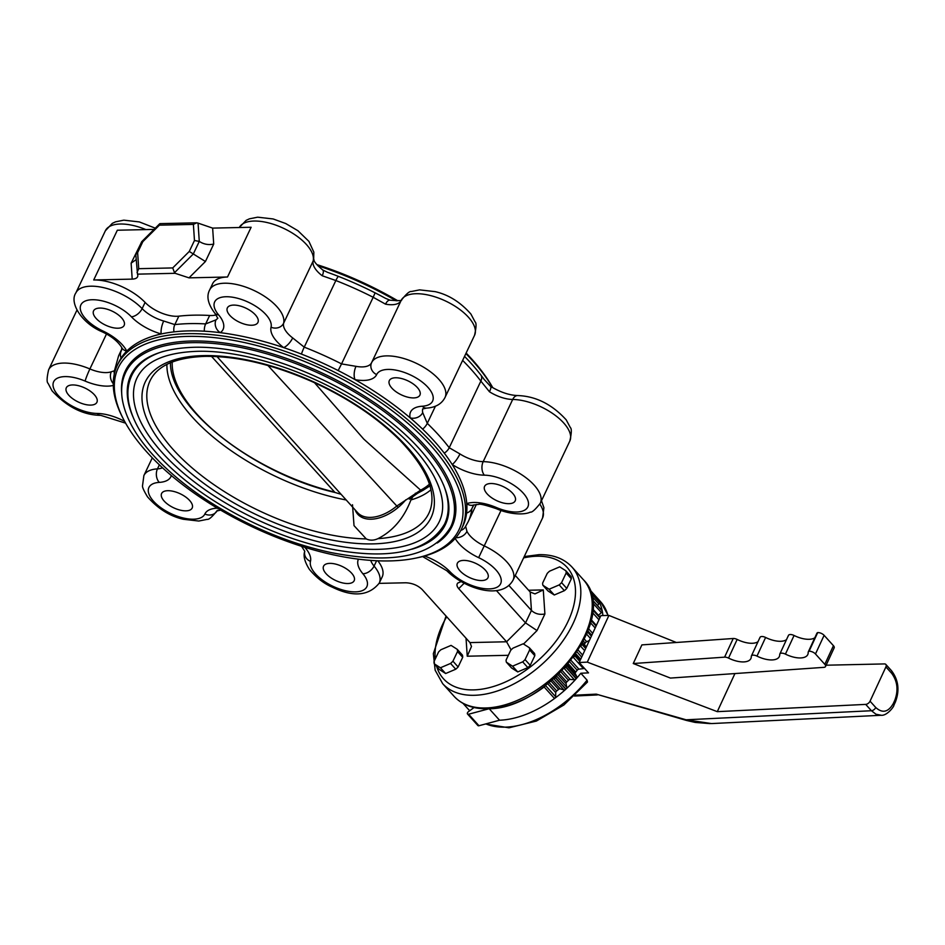 <?xml version="1.0" encoding="UTF-8"?>
<svg xmlns="http://www.w3.org/2000/svg" width="945" height="945" viewBox="0 0 945 945"><rect width="100%" height="100%" fill="white"/><g stroke="black" fill="none" stroke-linecap="round" stroke-linejoin="round"><path stroke-width="1.42" d="M589.408 640.415L585.38 642.446L584.353 644.667M602.886 615.561A85.121 50.959 -42 0 0 594.44 594.877A85.121 50.959 -42 0 1 599.354 602.213A1.937 1.158 -42 0 1 598.835 603.949L597.453 605.509M463.097 703.446L467.952 708.833A85.121 50.959 -42 0 0 469.759 710.675A85.121 50.959 -42 0 1 467.952 708.833L469.677 710.734M474.047 707.533L468.425 711.668A1.937 1.158 -42 0 0 467.515 714.018L477.886 725.536A1.937 1.158 -42 0 0 478.973 725.736L499.551 720.22A85.121 50.959 -42 0 0 580.844 673.253L588.511 672.875L579.179 662.516L587.294 662.126L717.29 711.656L865.714 704.391A3.874 2.315 -42 0 0 870.05 701.19L885.914 666.922A3.874 2.315 -42 0 0 885.855 664.441A3.874 2.315 -42 0 0 884.461 663.922L826.131 665.209M485.848 723.894A85.121 50.959 -42 0 0 587.069 680.164L580.844 673.253M587.069 680.164L587.483 682.042L563.881 704.982L536.37 721.059L508.965 727.815L485.517 723.988M734.926 673.561L717.29 711.656M676.336 642.482L608.911 615.419L587.294 662.126M733.226 638.501L724.591 657.153A4.831 2.256 24.8 0 1 728.536 658.098A19.349 9.001 24.8 0 0 750.885 658.535A19.349 9.001 24.8 0 0 751.287 656.503A4.831 2.256 24.8 0 1 751.393 655.995A4.831 2.256 24.8 0 1 756.98 656.114A19.349 9.001 24.8 0 0 779.33 656.551A19.349 9.001 24.8 0 0 779.731 654.519A4.831 2.256 24.8 0 1 779.838 654.011A4.831 2.256 24.8 0 1 785.425 654.117A19.349 9.001 24.8 0 0 807.786 654.566A19.349 9.001 24.8 0 0 808.176 652.44A4.831 2.256 24.8 0 1 808.282 651.908A4.831 2.256 24.8 0 1 809.074 651.247A4.831 2.256 24.8 0 1 815.476 653.987L824.808 664.335A4.831 2.256 24.8 0 1 825.528 666.508A4.831 2.256 24.8 0 1 823.886 667.347L670.418 678.073L633.256 663.532L641.891 644.892L733.226 638.501A4.831 2.256 24.8 0 1 737.159 639.446A19.349 9.001 -155.2 0 0 758.02 641.679M788.366 635.867A4.831 2.256 24.8 0 1 788.473 635.359A4.831 2.256 24.8 0 1 794.06 635.477A19.349 9.001 -155.2 0 0 814.826 637.757M808.282 651.908L816.905 633.256A4.831 2.256 24.8 0 1 817.697 632.595A4.831 2.256 24.8 0 1 824.111 635.335L833.443 645.695A4.831 2.256 24.8 0 1 834.163 647.857L825.528 666.508M759.922 637.863A4.831 2.256 24.8 0 1 760.016 637.355A4.831 2.256 24.8 0 1 765.604 637.462A19.349 9.001 -155.2 0 0 786.464 639.682M724.591 657.153L633.256 663.532M608.911 615.419L600.902 615.608L579.179 662.516M817.697 632.595L809.074 651.247M881.283 715.259L875.991 714.231L871.42 710.734L686.082 719.795L711.514 723.575L881 715.282M686.413 720.421A3.874 1.004 -74.1 0 1 686.082 719.795L596.26 694.138L686.413 720.421L695.177 722.429L710.168 723.622M575.387 695.166L596.26 694.138L597.205 694.929M581.116 645.518A1.937 1.158 -42 0 0 582.061 644.49A85.121 50.959 -42 0 0 582.38 643.911A1.937 1.158 -42 0 0 582.592 642.86M587.164 633.138A1.937 1.158 -42 0 0 587.814 632.181A85.121 50.959 -42 0 0 587.885 631.992A1.937 1.158 -42 0 0 587.944 631.142M591.027 621.196A1.937 1.158 -42 0 0 591.275 620.7A1.937 1.158 -42 0 0 591.263 620.156M467.515 714.018A1.937 1.158 -42 0 0 468.602 714.219L489.179 708.715A85.121 50.959 -42 0 0 544.155 686.991A1.937 1.158 -42 0 0 545.135 685.786M554.077 678.439A1.937 1.158 -42 0 0 555.424 677.754A85.121 50.959 -42 0 0 555.601 677.589A1.937 1.158 -42 0 0 556.404 676.325M564.543 668.103A1.937 1.158 -42 0 0 565.831 667.241A85.121 50.959 -42 0 0 565.996 667.064A1.937 1.158 -42 0 0 566.598 665.8M573.721 656.893A1.937 1.158 -42 0 0 574.879 655.913A1.937 1.158 -42 0 0 575.151 654.897M489.179 708.715L499.551 720.22A85.121 50.959 -42 0 0 554.526 698.497A1.937 1.158 -42 0 0 555.636 696.737L555.731 692.626A1.937 1.158 -42 0 1 556.699 690.96L558.554 689.448A1.937 1.158 -42 0 1 560.29 688.893L563.941 689.933A1.937 1.158 -42 0 0 565.795 689.271A85.121 50.959 -42 0 0 565.972 689.106A1.937 1.158 -42 0 0 566.799 687.322L566.055 683.637A1.937 1.158 -42 0 1 566.764 681.971L568.441 680.27A1.937 1.158 -42 0 1 570.201 679.443L574.336 679.691A1.937 1.158 -42 0 0 576.214 678.758A85.121 50.959 -42 0 0 576.367 678.569A1.937 1.158 -42 0 0 576.887 676.833L575.316 673.679A1.937 1.158 -42 0 1 575.729 672.06L577.194 670.229A1.937 1.158 -42 0 1 578.919 669.166L583.431 668.611A1.937 1.158 -42 0 0 584.353 668.269M598.433 615.301L601.398 612.608A1.937 1.158 -42 0 0 602.248 610.99A1.937 1.158 -42 0 0 602.071 610.624A1.937 1.158 -42 0 0 601.717 610.411M574.879 655.913L579.746 661.311M592.42 600.087L602.248 610.99M591.275 620.7L596.071 626.027M512.651 493.314A16.927 7.737 25.4 0 1 515.19 500.862A16.927 7.737 25.4 0 1 496.574 500.59A16.927 7.737 25.4 0 1 484.608 486.332A16.927 7.737 25.4 0 1 496.751 484.265A16.927 7.737 25.4 0 1 512.651 493.314M123.511 419.285L122.555 417.43A190.571 87.105 25.4 0 1 117.286 365.372L118.609 362.573A190.571 87.105 25.4 0 1 121.114 358.084A190.571 87.105 25.4 0 1 126.76 351.079A190.571 87.105 25.4 0 1 161.252 333.975A190.571 87.105 25.4 0 1 173.974 331.872A190.571 87.105 25.4 0 1 204.333 331.199A190.571 87.105 25.4 0 1 220.268 332.664A190.571 87.105 25.4 0 1 283.618 347.595A190.571 87.105 25.4 0 1 301.431 354.08A190.571 87.105 25.4 0 1 338.18 370.57A190.571 87.105 25.4 0 1 355.072 379.654A190.571 87.105 25.4 0 1 410.165 417.867A190.571 87.105 25.4 0 1 422.628 429.136A190.571 87.105 25.4 0 1 444.256 453.139A190.571 87.105 25.4 0 1 452.194 464.515A190.571 87.105 25.4 0 1 466.771 503.626A190.571 87.105 25.4 0 1 466.582 513.088A190.571 87.105 25.4 0 1 462.908 526.046L461.573 528.846A190.571 87.105 25.4 0 1 417.903 557.668L415.859 558.093A188.634 86.219 25.4 0 1 123.511 419.285A188.634 86.219 25.4 0 1 209.353 337.141A188.634 86.219 25.4 0 1 430.719 445.508A188.634 86.219 25.4 0 1 415.859 558.093M417.371 387.568A16.927 7.737 25.4 0 1 419.923 395.104A16.927 7.737 25.4 0 1 401.306 394.833A16.927 7.737 25.4 0 1 389.328 380.587A16.927 7.737 25.4 0 1 401.483 378.52A16.927 7.737 25.4 0 1 417.371 387.568M255.398 314.886A16.927 7.737 25.4 0 1 257.938 322.434A16.927 7.737 25.4 0 1 239.333 322.162A16.927 7.737 25.4 0 1 227.355 307.905A16.927 7.737 25.4 0 1 239.498 305.837A16.927 7.737 25.4 0 1 255.398 314.886M121.598 317.863A16.927 7.737 25.4 0 1 124.149 325.399A16.927 7.737 25.4 0 1 105.533 325.127A16.927 7.737 25.4 0 1 93.567 310.881A16.927 7.737 25.4 0 1 105.71 308.814A16.927 7.737 25.4 0 1 121.598 317.863M94.358 394.738A16.927 7.737 25.4 0 1 96.91 402.286A16.927 7.737 25.4 0 1 78.293 402.015A16.927 7.737 25.4 0 1 66.327 387.757A16.927 7.737 25.4 0 1 78.47 385.69A16.927 7.737 25.4 0 1 94.358 394.738M189.638 500.484A16.927 7.737 25.4 0 1 192.178 508.032A16.927 7.737 25.4 0 1 173.573 507.76A16.927 7.737 25.4 0 1 161.595 493.514A16.927 7.737 25.4 0 1 173.738 491.447A16.927 7.737 25.4 0 1 189.638 500.484M351.611 573.166A16.927 7.737 25.4 0 1 354.162 580.714A16.927 7.737 25.4 0 1 335.546 580.443A16.927 7.737 25.4 0 1 323.568 566.185A16.927 7.737 25.4 0 1 335.711 564.118A16.927 7.737 25.4 0 1 351.611 573.166M466.121 353.052A188.634 86.219 25.4 0 1 471.768 359.076A188.634 86.219 25.4 0 1 492.817 387.745M316.858 264.6A188.634 86.219 25.4 0 1 397.798 300.782M121.681 393.144A180.897 82.688 25.4 0 1 125.283 371.066A180.897 82.688 25.4 0 1 255.055 348.977A180.897 82.688 25.4 0 1 424.896 445.638A180.897 82.688 25.4 0 1 452.1 526.259A180.897 82.688 25.4 0 1 437.275 542.997M515.273 575.458L530.204 592.031L534.976 593.909L543.28 589.928L528.598 590.247M379.122 583.372L405.783 582.781C412.28 583.065 417.714 585.298 422.096 589.467L469.96 642.588L471.484 646.474L467.243 656.208L508.351 655.298M461.148 581.636L457.782 583.041C456.447 584.506 456.766 586.384 458.727 588.652L506.579 641.773L469.96 642.588M377.811 560.81A40.623 18.569 25.4 0 1 382.205 576.887L379.252 583.1A40.623 18.569 25.4 0 0 374.078 566.067A25.149 11.494 25.4 0 1 370.747 560.397M496.42 590.578L525.538 622.897L531.444 610.458L530.204 592.031M508.953 585.51L531.444 610.458C535.083 613.813 539.571 614.994 544.899 613.978L543.28 589.928M227.509 277.003L251.122 227.261L212.637 228.111L198.06 223.114L199.277 241.4L193.312 253.969L205.431 261.505L189.012 277.854L227.509 277.003A40.623 18.569 25.4 0 0 212.59 283.748L209.636 289.973A40.623 18.569 25.4 0 1 252.622 289.843A40.623 18.569 25.4 0 1 283.618 323.225A9.674 8.564 -165.9 0 1 271.05 327.23A34.823 15.923 25.4 0 0 283.618 347.595A9.674 3.603 127.3 0 0 292.69 337.932L304.231 347.146A9.674 1.311 111.4 0 0 301.431 354.08M216.145 314.909A25.149 11.494 25.4 0 1 209.66 315.476A193.465 88.428 25.4 0 0 178.841 316.162A25.149 11.494 25.4 0 1 145.093 302.412L142.14 308.625A9.674 5.505 136.2 0 1 131.402 316.811A34.823 15.923 25.4 0 0 161.252 333.975A9.674 2.977 105.8 0 1 163.698 321.016L174.825 324.608A9.674 6.946 83.4 0 0 173.974 331.872M209.66 315.476L205.656 323.922L216.003 319.859A9.674 8.316 -124.5 0 0 220.268 332.664A34.823 15.923 25.4 0 0 218.626 314.874A30.961 14.151 25.4 0 1 236.238 297.947A30.961 14.151 25.4 0 1 271.05 327.23M317.957 265.781A190.571 87.105 25.4 0 1 396.25 300.829M465.873 353.584A190.571 87.105 25.4 0 1 472.476 360.6A190.571 87.105 25.4 0 1 492.652 387.639M313.693 259.284C314.685 260.182 311.708 260.596 322.694 269.951L327.537 272.314A190.571 87.105 25.4 0 1 338.334 276.353A190.571 87.105 25.4 0 1 375.094 292.844A190.571 87.105 25.4 0 1 385.513 298.337L390.049 300.191C398.506 300.829 402.346 300.734 401.566 299.908M464.538 356.383A190.571 87.105 25.4 0 1 481.159 375.413A190.571 87.105 25.4 0 1 484.064 379.335L490.573 386.387C500.318 392.222 509.355 395.27 517.683 395.553A9.674 6.107 90.7 0 0 512.698 399.463A25.149 11.494 25.4 0 1 489.475 391.773L480.863 381.107L449.229 447.729L459.955 453.943A9.674 2.197 -57.7 0 1 452.194 464.515A34.823 15.923 25.4 0 0 484.348 475.17A30.961 14.151 25.4 0 1 527.783 500.165A30.961 14.151 25.4 0 1 496.408 507.536A34.823 15.923 25.4 0 0 466.771 503.626A9.674 7.808 -109.3 0 0 473.658 504.984L478.666 504.394C479.647 503.626 485.529 505.055 496.314 508.67A9.674 0.78 -67 0 1 496.408 507.536M485.411 570.189A16.927 7.737 25.4 0 1 487.951 577.738A16.927 7.737 25.4 0 1 469.346 577.466A16.927 7.737 25.4 0 1 457.368 563.22A16.927 7.737 25.4 0 1 469.511 561.153A16.927 7.737 25.4 0 1 485.411 570.189M113.27 383.611A9.674 7.808 70.7 0 1 111.297 371.775L113.825 370.972M121.633 350.217L121.751 347.524M154.023 229.411L117.334 230.226L93.709 279.968A40.623 18.569 25.4 0 1 145.093 302.412M338.334 276.353A9.674 1.311 111.4 0 0 335.853 280.535L322.221 275.751A25.149 11.494 25.4 0 1 313.138 261.044L283.618 323.225A25.149 11.494 25.4 0 0 292.69 337.932M401.07 300.604A25.149 11.494 25.4 0 1 385.536 304.16L373.18 297.273L341.547 363.896L356.005 366.341A9.674 4.323 -79.5 0 0 355.072 379.654A34.823 15.923 25.4 0 0 376.642 374.61A30.961 14.151 25.4 0 1 419.804 380.315A30.961 14.151 25.4 0 1 422.238 406.232A34.823 15.923 25.4 0 0 410.165 417.867A9.674 8.068 166.5 0 0 422.71 412.611L427.282 423.36A9.674 5.079 133.9 0 1 422.628 429.136M473.894 504.89L471.898 508.587A9.674 8.505 -173.3 0 1 466.582 513.088M465.625 526.306L466.948 531.35A9.674 7.442 -26.4 0 1 455.868 537.681M117.286 365.372A190.571 87.105 25.4 0 1 253.992 342.09A190.571 87.105 25.4 0 1 432.916 443.926A190.571 87.105 25.4 0 1 461.573 528.846M189.012 277.854L175.132 273.306L137.509 274.144L137.828 275.432C137.828 277.712 135.95 278.94 132.206 279.118L131.131 263.159L140.132 245.003M93.709 279.968L132.206 279.118M136.151 259.627L131.131 263.159M137.509 274.144L135.808 254.548L137.639 252.598L138.714 268.687L137.025 272.585M138.714 268.687L172.722 267.931L174.518 272.692L193.312 253.969L189.272 251.453L194.469 240.502L199.277 241.4C203.73 244.294 208.538 245.192 213.712 244.07L205.431 261.505M174.518 272.692L175.132 273.306M198.06 223.114L196.714 222.819L193.394 224.414L159.386 225.17L142.837 241.648L137.639 252.598M196.714 222.819L160.036 223.634L159.386 225.17M135.95 253.803L141.691 241.731L142.837 241.648M322.694 269.951A9.674 3.603 127.3 0 1 322.221 275.751M385.536 304.16A9.674 4.323 -79.5 0 1 390.049 300.191M489.475 391.773A9.674 2.197 -57.7 0 0 490.573 386.387M102.863 330.963A34.823 15.923 25.4 0 1 126.76 351.079A9.674 7.442 153.6 0 1 121.787 347.606C118.054 341.511 111.605 336.278 102.426 331.931L102.863 330.963A30.961 14.151 25.4 0 1 84.601 301.325A30.961 14.151 25.4 0 1 131.402 316.811M511.103 649.924L506.579 641.773L525.538 622.897L537.02 630.575L544.899 613.978M346.213 499.988A149.168 68.182 25.4 0 1 166.911 364.416M352.497 504.748L354.021 525.633L366.247 538.91C369.92 540.646 373.83 540.564 377.965 538.65C392.966 531.031 403.952 518.132 410.921 499.929L413 496.408M430.955 489.782A149.168 68.182 25.4 0 1 410.921 499.929M439.342 521.534A167.348 76.498 25.4 0 1 255.363 518.852A167.348 76.498 25.4 0 1 137.001 377.965C145.093 361.427 165.08 352.556 196.95 351.327C245.487 349.756 315.547 373.322 367.121 408.736C398.955 430.577 421.21 453.033 433.885 476.091C443.335 494.14 445.154 509.296 439.342 521.534M443.37 484.49A173.159 79.144 25.4 0 1 444.587 524.026C427.766 552.317 389.293 560.539 329.143 548.702C298.679 542.135 268.451 530.925 238.435 515.072C209.353 499.515 184.913 481.903 165.127 462.235C144.136 441.102 131.957 420.903 128.579 401.625C127.032 392.01 128.095 383.292 131.757 375.472A173.159 79.144 25.4 0 1 163.166 351.434M132.891 416.686A174.116 79.593 25.4 0 1 130.882 375.059C139.34 357.812 160.154 348.563 193.323 347.299C243.822 345.657 316.681 370.168 370.322 407.011C403.432 429.727 426.597 453.092 439.779 477.083C449.619 495.877 451.509 511.658 445.461 524.44A174.116 79.593 25.4 0 1 411.925 549.199M405.795 499.822A36.761 22.007 138 0 1 355.143 509.91M341.086 494.306L335.038 492.475A3.095 1.146 -76.4 0 1 334.624 492.073L211.503 356.371M409.669 498.464L407.968 498.653L396.805 506.024L267.967 365.526M407.968 498.653L420.631 490.16A3.095 2.599 62.5 0 0 423.065 490.301L430.755 485.352M314.52 382.737L363.766 439.094L420.631 490.16A144.963 66.256 -154.6 0 0 429.42 484.171M415.363 493.219A3.095 2.138 57.3 0 0 417.477 493.349L409.35 499.149M564.389 590.672L554.278 594.996L548.088 591.027L542.903 585.274A13.927 8.34 138 0 1 542.643 583.065L547.214 573.438A13.927 8.34 138 0 1 549.6 571.17L559.712 566.846L565.89 570.804A13.927 8.34 138 0 1 566.149 573.013L571.335 578.777L566.764 588.404A13.927 8.34 138 0 1 564.389 590.672L559.192 584.908A13.927 8.34 138 0 0 561.578 582.64L566.149 573.013M566.764 588.404L561.578 582.64M565.89 570.804L571.075 576.568A13.927 8.34 138 0 1 571.335 578.777M542.903 585.274L549.08 589.231L559.192 584.908M554.278 594.996L549.08 589.231M527.853 667.607L517.742 671.93L511.564 667.973L506.378 662.209A13.927 8.34 138 0 1 506.107 660L510.678 650.373A13.927 8.34 138 0 1 513.064 648.105L523.176 643.793L529.365 647.75A13.927 8.34 138 0 1 529.625 649.959L534.811 655.712L530.239 665.339A13.927 8.34 138 0 1 527.853 667.607L522.668 661.854A13.927 8.34 138 0 0 525.054 659.586L529.625 649.959M530.239 665.339L525.054 659.586M529.365 647.75L534.551 653.503A13.927 8.34 138 0 1 534.811 655.712M506.378 662.209L512.556 666.178L522.668 661.854M517.742 671.93L512.556 666.178M455.75 669.214L445.638 673.525L439.449 669.568L434.263 663.815A13.927 8.34 138 0 1 434.003 661.606L438.574 651.979A13.927 8.34 138 0 1 440.961 649.711L451.072 645.388L457.25 649.345A13.927 8.34 138 0 1 457.51 651.554L462.696 657.318L458.124 666.946A13.927 8.34 138 0 1 455.75 669.214L450.552 663.449A13.927 8.34 138 0 0 452.938 661.181L457.51 651.554M458.124 666.946L452.938 661.181M457.25 649.345L462.436 655.109A13.927 8.34 138 0 1 462.696 657.318M434.263 663.815L440.441 667.772L450.552 663.449M445.638 673.525L440.441 667.772M607.907 615.443A85.121 50.959 -42 0 0 600.666 601.788L589.585 589.491M865.714 704.391L871.42 710.734A3.874 2.315 -42 0 0 875.755 707.521L870.05 701.19M875.755 707.521C882.476 713.558 888.335 712.223 893.32 703.493L894.797 700.304C898.53 690.193 897.478 681.18 891.619 673.253L885.914 666.922M833.443 645.695L824.808 664.335M824.111 635.335L815.476 653.987M756.98 656.114L765.604 637.462M728.536 658.098L737.159 639.446M785.425 654.117L794.06 635.477M885.855 664.441L891.56 670.773A3.874 2.315 138 0 1 891.619 673.253M891.56 670.773C898.518 680.046 899.782 690.464 895.376 702.04A3.874 1.795 -155.2 0 0 894.797 700.304M895.376 702.04L893.899 705.218A3.874 1.795 -155.2 0 0 893.32 703.493M587.814 632.181L591.381 636.15M587.885 631.992L591.464 635.973M582.38 643.911L585.959 647.88M582.061 644.49L585.676 648.494M590.779 592.692L599.354 602.213M592.739 609.891L599.874 617.806M592.775 609.383L600.04 617.451M555.601 677.589L565.972 689.106M555.424 677.754L565.795 689.271M544.155 686.991L554.526 698.497M565.996 667.064L576.367 678.569M565.831 667.241L576.214 678.758M468.602 714.219L478.973 725.736M581.683 657.106L577.111 652.026M580.691 659.244L575.859 653.881M577.194 670.229L569.788 662.008M575.729 672.06L568.299 663.815M568.441 680.27L560.928 671.919M566.764 681.971L559.227 673.62M558.554 689.448L551.029 681.085M556.699 690.96L549.175 682.609M585.109 643.037L583.455 641.206M598.835 603.949L591.7 596.035M601.398 612.608L592.716 602.969M596.354 625.401L591.334 619.837M598.965 619.778L592.515 612.62M592.692 633.327L588.747 628.945M595.173 627.976L590.601 622.897M547.746 683.767L555.731 692.626M545.513 685.503L555.636 696.737M563.941 689.933L553.805 678.687M560.29 688.893L552.293 680.01M558.058 674.765L566.055 683.637M556.664 676.077L566.799 687.322M574.336 679.691L564.212 668.458M570.201 679.443L562.216 670.596M567.39 664.878L575.316 673.679M566.764 665.599L576.887 676.833M583.431 668.611L573.343 657.413M578.919 669.166L571.04 660.425M575.245 654.767L580.218 660.283L575.245 654.767M582.628 655.074L578.269 650.231M584.66 650.668L580.691 646.25M586.75 641.761L584.447 639.21M590.377 638.336L586.703 634.249M582.616 642.801L586.372 646.971M113.294 385.43A34.823 15.923 25.4 0 1 85.109 381.083A9.674 0.78 -67 0 1 89.893 368.952L106.478 334.034M124.61 421.375A34.823 15.923 25.4 0 0 97.17 413.449A30.961 14.151 25.4 0 1 53.735 388.454A30.961 14.151 25.4 0 1 85.109 381.083M171.34 475.559A34.823 15.923 25.4 0 1 159.28 482.387A9.674 6.615 -93.4 0 1 157.461 468.874L159.374 464.845M217.362 508.186A34.823 15.923 25.4 0 0 204.864 514.009A30.961 14.151 25.4 0 1 161.701 508.304A30.961 14.151 25.4 0 1 159.28 482.387M304.81 547.32A34.823 15.923 25.4 0 1 310.468 561.389A9.674 8.564 -165.9 0 1 304.715 551.526M358.427 559.168A34.823 15.923 25.4 0 0 362.88 573.745A30.961 14.151 25.4 0 1 345.279 590.672A30.961 14.151 25.4 0 1 310.468 561.389M458.727 588.652L464.149 583.254M212.637 228.111L213.712 244.07M178.841 316.162L174.825 324.608A193.465 88.428 -154.6 0 1 205.656 323.922A9.674 5.717 93.3 0 0 204.333 331.199M163.698 321.016A25.149 11.494 25.4 0 1 142.14 308.625A40.623 18.569 25.4 0 0 104.174 287.788A40.623 18.569 25.4 0 0 75.848 292.938L105.367 230.769A40.623 18.569 25.4 0 1 145.932 229.6M217.763 318.028A25.149 11.494 25.4 0 1 216.003 319.859M376.606 560.751L374.078 566.067A9.674 6.06 -40.2 0 1 362.88 573.745M455.218 538.426A34.823 15.923 25.4 0 0 478.642 557.656A30.961 14.151 25.4 0 1 496.916 587.294A30.961 14.151 25.4 0 1 450.103 571.808A9.674 5.505 136.2 0 1 446.808 570.733C464.314 588.369 501.618 600.796 513.052 580.135A40.623 18.569 25.4 0 0 484.206 545.879A25.149 11.494 25.4 0 1 466.948 531.35M424.577 556.026A34.823 15.923 25.4 0 1 450.103 571.808M152.299 457.841L143.876 475.571A40.623 18.569 25.4 0 1 157.461 468.874A25.149 11.494 25.4 0 0 162.505 467.775M76.935 310.161L48.608 369.826A40.623 18.569 25.4 0 1 89.893 368.952A25.149 11.494 25.4 0 0 111.297 371.775M121.114 358.084A9.674 8.588 -147.3 0 1 121.161 351.221A193.465 88.428 -154.6 0 0 118.621 355.769L114.569 370.286M239.298 227.521A40.623 18.569 25.4 0 1 282.449 227.804A40.623 18.569 25.4 0 1 313.138 261.044A9.674 8.564 -165.9 0 0 313.645 259.627L313.846 252.161L308.92 241.377L297.947 230.734L285.744 223.54L273.152 218.957L257.642 217.185L249.35 218.85L246.113 220.374L239.298 227.521M375.094 292.844L373.18 297.273A193.465 88.428 25.4 0 0 335.853 280.535L304.231 347.146A193.465 88.428 -154.6 0 1 341.547 363.896L338.18 370.57M371.633 362.596L401.117 300.522A40.623 18.569 25.4 0 1 401.141 300.475L371.609 362.644A40.623 18.569 25.4 0 0 371.586 362.703A25.149 11.494 25.4 0 1 356.005 366.341M474.544 335.321C476.327 327.336 476.516 322.859 475.075 321.914L470.905 314.047C460.392 302.14 448.473 294.663 435.137 291.639L419.615 289.867L411.323 291.521C409.528 291.084 406.126 294.06 401.141 300.475A40.623 18.569 25.4 0 1 445.804 301.124A40.623 18.569 25.4 0 1 474.544 335.321L445.012 397.502A40.623 18.569 25.4 0 0 416.284 363.293A40.623 18.569 25.4 0 0 371.609 362.644L371.574 362.738A9.674 8.599 25 0 0 376.642 374.61M422.71 412.611A25.149 11.494 25.4 0 1 422.805 408.842M435.421 406.22L427.282 423.36A193.465 88.428 -154.6 0 1 449.229 447.729A9.674 6.426 142.6 0 1 444.256 453.139M462.637 360.399A193.465 88.428 25.4 0 1 480.863 381.107A9.674 6.426 142.6 0 0 481.159 375.413M517.683 395.553C535.803 396.179 551.986 404.283 566.22 419.875L570.296 427.494C571.784 428.628 571.619 433.153 569.811 441.079A40.623 18.569 25.4 0 0 554.467 414.784A40.623 18.569 25.4 0 0 512.698 399.463L483.178 461.644A25.149 11.494 25.4 0 1 459.955 453.943M484.348 475.17A9.674 6.107 90.7 0 1 483.178 461.644A40.623 18.569 25.4 0 1 524.947 476.965A40.623 18.569 25.4 0 1 540.292 503.248L569.811 441.079M473.504 505.209L471.898 508.587A193.465 88.428 -154.6 0 1 468.165 521.746L476.363 504.465M501.015 510.477L478.642 557.656M539.831 504.134A40.623 18.569 25.4 0 1 542.572 517.954L513.052 580.135M172.722 267.931L189.272 251.453M194.469 240.502L193.394 224.414M485.541 707.982A87.058 52.117 -42 0 0 571.382 657.566A87.058 52.117 -42 0 0 583.431 579.769C620.652 615.856 547.096 710.616 487.1 708.75C473.102 709.01 462.081 704.864 454.072 696.311A87.058 52.117 -42 0 0 485.541 707.982M583.431 579.769L572.02 567.094A87.058 52.117 138 0 1 542.217 664.087A87.058 52.117 138 0 1 442.662 683.648L454.072 696.311M523.53 644.018L537.02 630.575M466.039 638.241L467.243 656.208M523.601 557.904A83.195 49.801 138 0 1 537.008 556.227A83.195 49.801 138 0 1 548.313 650.408A83.195 49.801 138 0 1 436.696 666.52M435.255 658.972A83.195 49.801 138 0 1 446.69 616.766M114.357 373.901A9.674 8.505 -173.3 0 1 114.203 371.279M97.17 413.449A9.674 6.107 90.7 0 0 100.737 415.351L125.602 423.159M217.822 318.323L214.928 313.338A9.674 6.06 -40.2 0 0 218.626 314.874M204.864 514.009A9.674 8.599 25 0 0 217.043 510.879M445.012 397.502C441.634 403.999 435.456 407.543 426.49 408.11A9.674 6.615 -93.4 0 1 422.238 406.232M468.165 521.746L465.153 527.156A9.674 8.588 -147.3 0 1 460.782 530.428M366.247 538.91A154.342 70.544 25.4 0 1 204.12 477.579A154.342 70.544 25.4 0 1 152.346 376.76C160.792 364.168 178.31 357.375 204.923 356.371C237.337 356.017 273.2 364.498 312.5 381.815C347.843 397.928 376.996 417.442 399.971 440.323C425.734 467.432 435.94 490.278 430.577 508.871A154.342 70.544 25.4 0 1 377.965 538.65M203.364 355.615A158.181 72.304 25.4 0 1 433.731 494.53A158.181 72.304 25.4 0 1 227.438 499.114A158.181 72.304 25.4 0 1 203.364 355.615M450.706 526.932C433.271 556.286 393.309 564.815 330.797 552.518C299.14 545.69 267.707 534.043 236.51 517.565C206.282 501.405 180.873 483.096 160.319 462.648C138.513 440.689 125.85 419.71 122.354 399.7C120.747 389.718 121.846 380.681 125.638 372.578A179.928 82.239 25.4 0 1 191.705 342.669A179.928 82.239 25.4 0 1 379.713 408.311A179.928 82.239 25.4 0 1 450.706 526.932L454.888 518.12M172.226 362.041A144.963 66.256 -154.6 0 0 334.624 492.073M397.691 506.898L396.805 506.024A35.792 21.428 138 0 1 357.564 512.592L217.007 356.572M751.393 655.995L760.016 637.355M779.838 654.011L788.473 635.359M597.275 694.941L574.454 696.04M608.167 615.443L600.666 601.788M893.899 705.218C894.23 706.364 887.001 716.05 881.012 715.282M592.397 599.898L602.071 610.624M592.787 609.029L600.158 617.215M591.286 620.062L596.271 625.59M587.967 631.083L591.783 635.3M582.64 642.765L586.396 646.935M121.846 348.988L118.621 355.769M141.75 241.648L159.681 223.788M572.02 567.094C564.011 558.542 553.002 554.396 538.993 554.668L524.239 556.57M446.052 616.057L433.342 653.633L435.161 670.229L442.662 683.648M105.367 230.769L112.313 223.351L115.562 221.827L123.842 220.161L139.364 221.933L155.275 228.17M541.485 500.732L543.907 507.737L542.572 517.954M102.426 331.931C81.636 323.284 69.115 302.707 75.848 292.938M48.608 369.826C46.801 377.74 46.636 382.252 48.112 383.375L52.058 390.84C67.048 406.964 83.266 415.127 100.737 415.351M214.928 313.338C207.994 304.16 206.234 296.364 209.636 289.973M217.279 510.43C212.282 516.832 208.892 519.809 207.085 519.372L198.804 521.038L183.283 519.266C169.946 516.23 158.028 508.764 147.514 496.846C143.864 490.821 142.199 487.1 142.53 485.695L143.876 475.571M217.315 510.347L216.854 510.985L220.622 510.123M426.49 408.11L422.545 408.996M301.549 546.304L304.774 551.266C303.085 555.766 304.633 561.814 309.393 569.386C316.362 577.702 323.97 583.62 332.215 587.14C353.146 597.346 368.833 596 379.252 583.1M496.314 508.67C510.253 514.824 524.9 514.93 530.263 512.131C531.905 512.639 535.248 509.674 540.292 503.248M422.604 556.558L446.808 570.733M125.638 372.578L129.819 363.766M335.038 492.475C254.512 474.189 168.576 407.413 170.478 361.758M417.477 493.349L423.065 490.301"/></g></svg>
